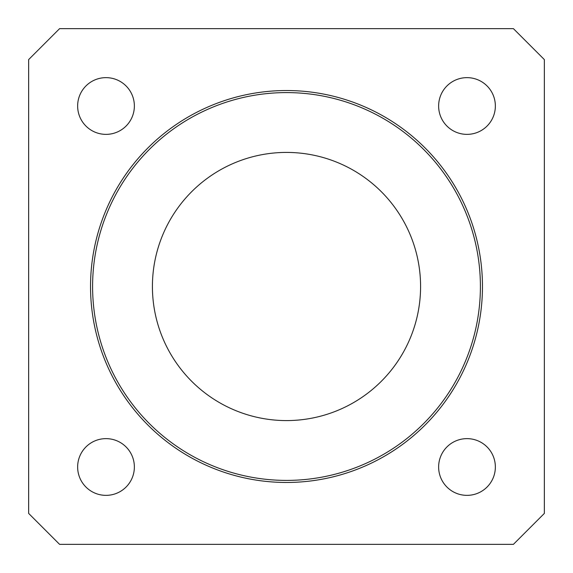 <?xml version="1.0" encoding="UTF-8"?>
<svg xmlns="http://www.w3.org/2000/svg" width="573" height="573" viewBox="0 0 573 573"><rect width="100%" height="100%" fill="white"/><g stroke="black" fill="none" stroke-linecap="round" stroke-linejoin="round"><path stroke-width="0.86" d="M77.642 106.005A28.364 28.364 0 0 0 106.005 134.369A28.364 28.364 0 0 0 134.369 106.005A28.364 28.364 0 0 0 106.005 77.642A28.364 28.364 0 0 0 77.642 106.005M77.642 466.995A28.364 28.364 0 0 0 106.005 495.359A28.364 28.364 0 0 0 134.369 466.995A28.364 28.364 0 0 0 106.005 438.632A28.364 28.364 0 0 0 77.642 466.995M438.632 466.995A28.364 28.364 0 0 0 466.995 495.359A28.364 28.364 0 0 0 495.359 466.995A28.364 28.364 0 0 0 466.995 438.632A28.364 28.364 0 0 0 438.632 466.995M438.632 106.005A28.364 28.364 0 0 0 466.995 134.369A28.364 28.364 0 0 0 495.359 106.005A28.364 28.364 0 0 0 466.995 77.642A28.364 28.364 0 0 0 438.632 106.005M480.403 286.5A193.903 193.903 0 0 0 286.5 92.597A193.903 193.903 0 0 0 92.597 286.5A193.903 193.903 0 0 0 286.5 480.403A193.903 193.903 0 0 0 480.403 286.5M482.466 286.5A195.966 195.966 0 0 0 286.5 90.534A195.966 195.966 0 0 0 90.534 286.5A195.966 195.966 0 0 0 286.5 482.466A195.966 195.966 0 0 0 482.466 286.5M152.418 286.5A134.082 134.082 0 0 0 286.5 420.582A134.082 134.082 0 0 0 420.582 286.5A134.082 134.082 0 0 0 286.5 152.418A134.082 134.082 0 0 0 152.418 286.5M544.35 513.408L544.35 59.592L513.408 28.65L59.592 28.65L28.65 59.592L28.65 513.408L59.592 544.35L513.408 544.35L544.35 513.408"/></g></svg>
